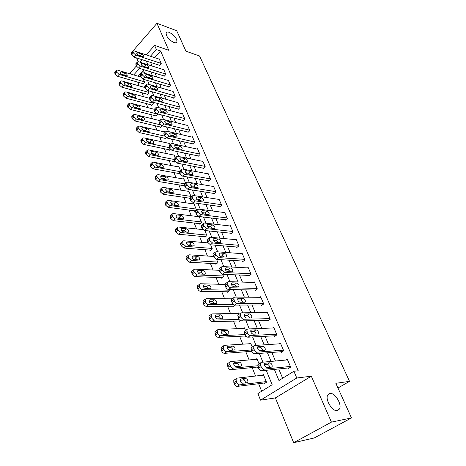 <?xml version="1.0" encoding="UTF-8"?>
<svg xmlns="http://www.w3.org/2000/svg" width="466" height="466" viewBox="0 0 466 466"><rect width="100%" height="100%" fill="white"/><g stroke="black" fill="none" stroke-linecap="round" stroke-linejoin="round"><path stroke-width="0.7" d="M173.818 42.476C168.756 39.773 166.187 36.604 166.123 32.964C166.572 31.991 167.644 31.805 169.339 32.393C174.371 35.113 176.911 38.276 176.958 41.882C176.527 42.837 175.478 43.029 173.818 42.476M337.471 410.628C332.642 412.008 324.983 399.828 327.68 395.127L329.829 393.432C334.675 392.244 342.178 404.208 339.516 408.962L337.471 410.628M130.73 74.047L130.259 72.865L136.253 66.108M337.972 388.009L349.523 381.363L199.582 56.002L185.946 51.19L176.713 30.739L156.96 23.3L133.515 50.316L133.701 50.782M136.625 57.941L138.134 61.646M349.523 381.363L335.852 383.308L351.475 417.926L314.259 437.958L293.667 442.7L331.425 422.12L311.335 376.202L296.778 378.008L260.523 400.16L257.902 393.578L272.156 384.735L266.237 370.284M311.335 376.202L275.383 397.906L293.667 442.7M275.383 397.906L260.523 400.16M137.691 82.121L139.212 85.901M141.955 92.751L143.534 96.683M146.295 103.569L147.932 107.652M150.704 114.572L152.405 118.813M155.201 125.773L156.966 130.177M159.768 137.173L161.603 141.746M164.422 148.776L166.327 153.524M169.158 160.589L171.139 165.512M173.987 172.618L176.037 177.732M178.897 184.874L181.024 190.175M183.907 197.351L186.109 202.85M189.004 210.067L191.293 215.77M194.2 223.028L196.57 228.94M199.495 236.233L201.953 242.367M204.894 249.694L207.446 256.055M210.399 263.424L213.044 270.012M216.014 277.416L218.752 284.248M221.74 291.693L224.577 298.776M227.577 306.255L230.519 313.595M233.536 321.115L236.588 328.722M239.617 336.283L242.78 344.17M245.827 351.766L249.106 359.938M252.164 367.569L255.56 376.039M258.642 383.71L261.659 391.248M351.475 417.926L331.425 422.12M143.347 70.226L137.977 76.208M263.907 383.046L264.17 383.699L266.517 382.225L263.372 374.483L262.09 375.299M259.055 363.87L256.912 358.604L255.776 359.356M258.24 367.325L257.692 367.68L257.436 367.045M252.199 347.007L250.591 343.046L249.572 343.745M251.896 351.62L251.343 351.993L251.092 351.37M245.495 330.51L244.394 327.808L243.473 328.46M245.902 336.091L245.128 336.627L244.877 336.021M238.93 314.369L238.324 312.878L237.485 313.49M240.316 320.655L239.035 321.569L238.79 320.975M232.825 306.232L233.064 306.814L235.149 305.061M232.511 298.578L232.377 298.246L231.608 298.822M226.983 291.78L227.21 292.357L229.33 290.755L228.829 289.514M221.245 277.614L221.472 278.179L223.558 276.559L222.643 274.299M215.624 263.721L215.851 264.274L217.902 262.638L216.585 259.399M210.114 250.096L210.329 250.638L212.35 248.984L210.649 244.801M204.702 236.734L204.918 237.264L206.904 235.592L204.836 230.507M199.401 223.616L199.611 224.14L201.562 222.457L199.145 216.504M194.194 210.749L194.398 211.261L196.326 209.566L193.844 203.461L193.378 203.875M191.147 196.833L188.742 190.92L188.311 191.316M189.982 197.986L189.283 198.621L189.08 198.12M185.707 183.447L183.738 178.612L183.33 178.996M214.511 193.547L187.862 189.289L185.136 186.854L184.705 185.788L184.262 186.214L184.064 185.718M180.371 170.323L178.828 166.525L178.437 166.892M179.771 173.614L179.334 174.028L179.136 173.544M175.134 157.45L173.999 154.654L173.632 155.009M175.018 161.562L174.494 162.069L174.301 161.591M170.003 144.827L169.263 142.998L168.913 143.342M170.504 149.569L169.74 150.32L169.548 149.854M164.97 132.443L164.603 131.546L164.271 131.878M166.181 137.668L165.069 138.775L164.882 138.32M188.299 132.123L162.069 125.82L160.479 127.439L160.298 126.991M155.795 115.853L155.976 116.296L157.683 114.519L157.426 113.896M151.368 104.914L151.543 105.345L153.227 103.563L152.65 102.141M147.017 94.161L147.186 94.586L148.852 92.792L147.961 90.602M142.736 83.583L142.905 84.008L144.547 82.208L143.353 79.272M274.363 369.427L278.965 380.518L293.895 371.262L298.252 370.773L160.619 51.004L154.654 57.638M150.588 62.427L152.091 66.026M155.079 73.162L156.646 76.919M159.646 84.096L161.283 88.01M164.3 95.221L166.007 99.299M169.036 106.545L170.812 110.797M173.859 118.084L175.711 122.511M178.769 129.833L180.697 134.441M183.773 141.798L185.783 146.598M188.876 153.99L190.961 158.988M194.072 166.414L196.238 171.61M199.366 179.078L201.621 184.484M204.76 191.986L207.108 197.607M210.265 205.151L212.706 210.993M215.875 218.571L218.414 224.641M221.6 232.26L224.239 238.569M227.437 246.223L230.181 252.782M233.396 260.471L236.245 267.286M239.477 275.016L242.436 282.093M245.681 289.858L248.757 297.215M252.019 305.014L255.217 312.651M258.49 320.492L261.81 328.425M265.102 336.301L268.55 344.543M271.859 352.453L275.435 361.01M278.755 368.961L282.641 378.241M287.912 367.989L288.192 368.647L290.662 367.097L287.306 359.234L286.06 360.026M281.015 351.737L281.289 352.378L283.712 350.805L280.433 343.104L279.326 343.832M274.258 335.823L274.526 336.452L276.909 334.856L273.699 327.318L272.709 327.994M267.647 320.247L267.909 320.858L270.251 319.239L267.105 311.859L266.208 312.488M261.176 304.985L261.432 305.591L263.733 303.948L260.651 296.726L259.836 297.314M254.832 290.044L255.083 290.638L257.343 288.972L254.325 281.895L253.58 282.448M248.617 275.406L248.861 275.983L251.087 274.305L248.128 267.368L247.446 267.892M242.53 261.059L242.769 261.624L244.959 259.929L242.058 253.125L241.423 253.626M236.559 246.997L236.798 247.551L238.947 245.838L236.105 239.175L235.522 239.646M230.711 233.21L230.944 233.757L233.058 232.027L230.274 225.492L229.726 225.946M224.973 219.696L225.2 220.232L227.286 218.484L224.554 212.077L224.041 212.513M219.352 206.438L219.573 206.968L221.618 205.203L218.938 198.924L218.467 199.337M213.83 193.437L214.051 193.955L216.067 192.178L213.44 186.016L212.991 186.417M208.419 180.686L208.634 181.187L210.615 179.404L208.04 173.358L207.615 173.736M203.106 168.168L203.316 168.663L205.267 166.863L202.739 160.933L202.343 161.3M197.893 155.883L198.102 156.372L200.025 154.561L197.537 148.736L197.165 149.091M192.778 143.825L192.976 144.303L194.875 142.485L192.435 136.765L192.079 137.109M187.751 131.989L187.949 132.46L189.819 130.631L187.425 125.016L187.087 125.348M182.818 120.368L183.016 120.828L184.851 118.987L182.503 113.477L182.183 113.797M177.977 108.951L178.169 109.405L179.975 107.559L177.668 102.141L177.365 102.456M173.218 97.738L173.404 98.186L175.187 96.328L172.921 91.01L172.63 91.313M168.541 86.723L168.727 87.159L170.486 85.301L168.255 80.076L167.981 80.368M163.95 75.9L164.131 76.331L165.861 74.461L163.671 69.329L163.409 69.615M159.436 65.269L159.611 65.689L161.323 63.813L159.168 58.768L158.918 59.048M146.219 54.86L154.613 45.394L168.768 50.293L156.96 23.3M154.613 45.394L156.39 49.565L150.425 56.246M160.619 51.004L156.39 49.565M293.895 371.262L296.778 378.008M139.783 62.124L141.973 59.654M139.596 68.386L133.742 74.944M262.917 362.169L259.341 353.438M256.032 345.364L252.589 336.953M249.298 328.92L245.984 320.829M242.71 312.837L239.524 305.049M236.268 297.098L233.198 289.607M229.959 281.691L227.006 274.486M223.779 266.61L220.942 259.673M217.733 251.844L215.001 245.168M211.809 237.38L209.182 230.961M206.007 223.214L203.479 217.04M200.322 209.327L197.887 203.392M194.747 195.726L192.411 190.012M189.283 182.387L187.035 176.899M183.93 169.309L181.769 164.032M178.682 156.489L176.602 151.421M173.527 143.912L171.535 139.043M168.476 131.575L166.56 126.898M163.519 119.471L161.679 114.98M158.656 107.594L156.885 103.277M153.879 95.932L152.184 91.796M149.19 84.486L147.565 80.519M144.588 73.249L143.027 69.446M146.359 61.063L147.856 64.681M150.833 71.851L152.399 75.626M155.394 82.831L157.025 86.769M160.036 94.016L161.737 98.116M164.76 105.398L166.531 109.667M169.572 116.989L171.418 121.44M174.476 128.797L176.398 133.433M179.468 140.831L181.472 145.654M184.553 153.087L186.639 158.108M189.744 165.581L191.91 170.801M195.027 178.315L197.281 183.744M200.415 191.293L202.762 196.943M205.914 204.533L208.349 210.405M211.517 218.03L214.051 224.14M217.232 231.806L219.87 238.149M223.063 245.856L225.806 252.45M229.016 260.191L231.864 267.047M235.091 274.829L238.05 281.953M241.295 289.77L244.37 297.174M247.627 305.026L250.819 312.715M254.098 320.608L257.413 328.6M260.704 336.534L264.152 344.828M267.461 352.797L271.037 361.418M290.382 366.439L264.123 369.165C262.906 369.119 261.898 368.268 261.106 366.608L260.401 362.991L261.327 362.321L287.586 359.886M258.84 363.94L257.914 364.616L258.607 368.227C259.399 369.882 260.401 370.732 261.618 370.779L289.514 367.82M267.001 367.587C265.154 367.051 264.315 365.775 264.484 363.754L265.206 363.23L269.663 362.804C271.486 363.352 272.319 364.622 272.15 366.62L271.451 367.132L267.001 367.587M264.373 364.68L267.181 364.406C268.498 364.598 269.36 365.565 269.779 367.301M266.255 381.578L239.681 384.869C238.458 384.846 237.468 384.025 236.716 382.394L236.192 381.042L236.116 378.823L237.066 378.13L263.634 375.124M265.527 382.848L237.305 386.39C236.081 386.372 235.097 385.551 234.346 383.926L233.827 382.58L233.757 380.355L234.707 379.668M245.64 382.866C245.314 381.106 244.469 380.134 243.101 379.947L240.06 380.303M242.629 383.233L247.131 382.685L247.854 382.161C248.081 380.169 247.283 378.928 245.454 378.427L240.951 378.945L240.206 379.487C239.978 381.497 240.782 382.743 242.629 383.233M283.439 350.158L257.174 352.162C255.962 352.086 254.966 351.236 254.186 349.617L253.498 346.127L254.442 345.469L280.701 343.745M252.001 347.112L251.058 347.776L251.733 351.259C252.508 352.878 253.504 353.729 254.716 353.799L282.454 351.62M260.063 350.7C258.246 350.152 257.413 348.906 257.57 346.96L258.31 346.442L262.766 346.139C264.566 346.692 265.387 347.933 265.23 349.861L264.513 350.368L260.063 350.7M257.482 347.962L260.331 347.764C261.577 347.951 262.428 348.859 262.882 350.49M276.641 334.221L250.382 335.532C249.17 335.433 248.186 334.582 247.417 332.992L246.747 329.637L247.708 328.984L273.967 327.942M245.279 330.656L244.347 331.309L245.011 334.664C245.774 336.254 246.759 337.099 247.97 337.198L275.569 335.753M253.277 334.186C251.489 333.633 250.667 332.409 250.813 330.534L251.564 330.021L256.015 329.835C257.791 330.4 258.607 331.611 258.461 333.475L257.733 333.976L253.277 334.186M250.749 331.611L253.626 331.483C254.809 331.664 255.642 332.52 256.125 334.052M269.989 318.622L243.741 319.268C242.53 319.14 241.551 318.295 240.8 316.74L240.141 313.502L241.12 312.861L267.368 312.47M238.668 314.562L237.788 315.197L238.435 318.435C239.18 319.991 240.159 320.829 241.371 320.957L268.847 320.212M246.642 318.033C244.877 317.468 244.062 316.274 244.196 314.457L244.97 313.956L249.415 313.88C251.162 314.451 251.972 315.639 251.838 317.445L251.092 317.934L246.642 318.033M244.172 315.61L247.067 315.558C248.186 315.732 249.001 316.536 249.514 317.969M257.768 365.74L233.181 368.14C231.963 368.093 230.979 367.272 230.245 365.676L229.651 362.228L230.623 361.546L257.168 359.234M258.1 366.981L230.851 369.689C229.633 369.643 228.655 368.827 227.921 367.237L227.338 363.795L228.311 363.113M239.186 366.328C238.819 364.668 237.986 363.748 236.687 363.567L233.606 363.853M236.134 366.62L240.637 366.189L241.371 365.67C241.586 363.748 240.794 362.536 238.994 362.024L234.497 362.426L233.734 362.962C233.518 364.901 234.316 366.119 236.134 366.62M251.226 350.007L226.826 351.772C225.608 351.696 224.635 350.881 223.907 349.314L223.331 345.993L224.321 345.323L250.842 343.663M251.756 351.323L224.536 353.345C223.319 353.275 222.346 352.459 221.624 350.898L221.059 347.578L222.014 346.908M232.866 350.147C232.458 348.58 231.643 347.712 230.402 347.537L227.292 347.747M229.785 350.362L234.276 350.048L235.033 349.535C235.231 347.677 234.445 346.488 232.674 345.97L228.177 346.261L227.402 346.786C227.198 348.661 227.99 349.855 229.785 350.362M244.976 334.576L220.604 335.747C219.387 335.648 218.426 334.833 217.709 333.301L217.144 330.097L218.152 329.439L244.644 328.413M245.803 335.974L218.356 337.349C217.139 337.256 216.177 336.44 215.467 334.914L214.908 331.71L215.81 331.058M226.674 334.308C226.237 332.835 225.428 332.013 224.251 331.844L221.117 331.978M223.564 334.454L228.055 334.244L228.823 333.738C229.01 331.943 228.229 330.778 226.482 330.248L221.997 330.429L221.204 330.947C221.012 332.765 221.799 333.93 223.564 334.454M263.476 303.343L237.241 303.354C236.035 303.203 235.062 302.358 234.322 300.832L233.682 297.71L234.678 297.087L260.908 297.32M233.705 304.653L208.547 304.712C207.335 304.566 206.391 303.756 205.704 302.283L205.156 299.288L206.193 298.659L232.185 298.822L231.369 299.428L232.004 302.55C232.738 304.077 233.705 304.915 234.911 305.067L262.282 304.985M240.147 302.224C238.406 301.648 237.602 300.483 237.724 298.723L238.51 298.234L242.955 298.269C244.679 298.846 245.477 300.011 245.355 301.752L244.598 302.23L240.147 302.224M237.736 299.953L240.648 299.964L243.036 302.23M239.011 319.46L214.511 320.066C213.3 319.944 212.345 319.128 211.646 317.626L211.086 314.533L212.112 313.886L238.569 313.472M239.914 320.946L212.298 321.691C211.086 321.569 210.137 320.759 209.438 319.262L208.89 316.169L209.741 315.534M220.604 318.796C220.138 317.416 219.346 316.635 218.228 316.472L215.076 316.531M217.476 318.872L221.962 318.767L222.742 318.272C222.917 316.531 222.142 315.395 220.418 314.859L215.939 314.934L215.135 315.447C214.954 317.2 215.735 318.342 217.476 318.872M257.092 288.384L230.88 287.778C229.674 287.604 228.713 286.765 227.985 285.268L227.356 282.25L228.369 281.645L254.576 282.483M225.864 283.398L225.084 283.998L225.707 287.009C226.424 288.506 227.391 289.339 228.59 289.514L255.857 290.068M233.792 286.753C232.074 286.171 231.276 285.023 231.392 283.328L232.19 282.845L236.629 282.978C238.33 283.573 239.122 284.709 239.006 286.392L238.237 286.864L233.792 286.753M231.445 284.621L234.363 284.697L236.687 286.823M250.842 273.723L224.653 272.534L221.781 270.035L221.169 267.123L222.195 266.529L248.378 267.938M219.667 268.305L218.938 268.882L219.544 271.795L222.404 274.288L249.578 275.447M227.571 271.608C225.876 271.014 225.084 269.896 225.195 268.247L225.998 267.781L230.437 268.014C232.115 268.614 232.901 269.727 232.79 271.358L232.01 271.818L227.571 271.608M225.288 269.604L228.206 269.75L230.466 271.742M244.714 259.358L218.554 257.611L215.711 255.118L215.106 252.304L216.154 251.727L242.297 253.69M213.603 253.527L212.915 254.087L213.51 256.9L216.346 259.381L243.427 261.117M221.478 256.778C219.806 256.172 219.02 255.077 219.119 253.487L219.94 253.026L224.367 253.353C226.027 253.964 226.802 255.053 226.709 256.632L225.911 257.081L221.478 256.778M219.27 254.908L222.183 255.112L224.367 256.976M238.709 245.279L212.583 242.996L209.764 240.514L209.176 237.788L210.23 237.229L236.344 239.728M207.661 239.052L207.015 239.594L207.597 242.308L210.416 244.784L237.404 247.067M215.513 242.25C213.865 241.638 213.084 240.567 213.172 239.023L214.005 238.58L218.426 238.994C220.063 239.611 220.832 240.683 220.744 242.209L219.935 242.646L215.513 242.25M213.376 240.508L216.276 240.771L218.391 242.506M232.825 231.48L206.735 228.678L203.939 226.208L203.362 223.575L204.428 223.033L230.501 226.033M201.848 224.868L201.242 225.393L201.813 228.02L204.603 230.484L231.509 233.297M209.671 228.02C208.04 227.402 207.265 226.348 207.347 224.851L208.191 224.426L212.607 224.927C214.22 225.55 214.983 226.598 214.902 228.084L214.08 228.503L209.671 228.02M207.609 226.4L210.486 226.715L212.525 228.334M233.868 306.226L206.374 306.354C205.168 306.214 204.219 305.405 203.537 303.937L202.995 300.949L203.799 300.331M214.651 303.611L212.327 301.415L209.164 301.409M211.517 303.616L215.991 303.611L216.783 303.121C216.952 301.438 216.183 300.325 214.482 299.784L210.009 299.76L209.193 300.255C209.024 301.956 209.799 303.075 211.517 303.616M229.097 290.178L202.704 289.671C201.498 289.502 200.561 288.699 199.885 287.248L199.349 284.359L200.403 283.742L224.973 284.423M227.95 291.798L200.572 291.337C199.366 291.174 198.429 290.37 197.753 288.926L197.223 286.037L197.98 285.442M208.82 288.734L206.549 286.666L203.38 286.59M205.675 288.67L210.143 288.763L210.947 288.285C211.104 286.654 210.341 285.565 208.663 285.011L204.201 284.895L203.374 285.378C203.217 287.027 203.986 288.122 205.675 288.67M223.331 275.994L196.984 274.94L194.182 272.528L193.658 269.732L194.724 269.127L218.95 270.297M222.154 277.649L194.881 276.623L192.091 274.218L191.573 271.428L192.283 270.851M203.094 274.159L200.881 272.208L197.718 272.068M199.955 274.031L204.417 274.212L205.232 273.752C205.378 272.167 204.621 271.096 202.966 270.536L198.51 270.327L197.671 270.804C197.526 272.4 198.289 273.472 199.955 274.031M217.674 262.084L191.375 260.5L188.602 258.1L188.083 255.397L189.167 254.809L213.329 256.451M216.48 263.773L189.312 262.207L186.54 259.812L186.033 257.11L186.697 256.556M197.485 259.877L195.33 258.042L192.173 257.838M194.351 259.684L198.801 259.958L199.629 259.504C199.763 257.972 199.011 256.923 197.38 256.352L192.936 256.055L192.085 256.521C191.945 258.065 192.703 259.119 194.351 259.684M212.129 248.442L185.882 246.357L183.126 243.963L182.62 241.347L183.715 240.776L207.888 242.879M210.917 250.16L183.849 248.075L181.105 245.693L180.598 243.077L181.227 242.541M191.98 245.873L189.889 244.155L186.744 243.893M188.858 245.623L193.297 245.978L194.136 245.541C194.258 244.056 193.518 243.025 191.905 242.448L187.466 242.064L186.604 242.518C186.482 244.015 187.233 245.052 188.858 245.623M227.053 217.948L201.009 214.651L198.231 212.187L197.666 209.642L198.749 209.118L224.775 212.607M196.151 210.976L195.58 211.477L196.139 214.022L198.912 216.474L225.73 219.789M203.939 214.08C202.331 213.457 201.568 212.42 201.644 210.97L202.494 210.556L206.898 211.139C208.494 211.768 209.251 212.799 209.176 214.238L208.349 214.645L203.939 214.08M201.964 212.578L204.819 212.945L206.77 214.442M206.688 235.062L180.493 232.493L177.767 230.105L177.266 227.577L178.373 227.024L202.931 229.61M205.465 236.804L178.495 234.229L175.769 231.852L175.28 229.324L175.868 228.806M186.575 232.144L184.553 230.536L181.425 230.216M183.47 231.835L187.897 232.278L188.747 231.847C188.864 230.408 188.124 229.394 186.534 228.812L182.107 228.352L181.239 228.789C181.123 230.245 181.862 231.258 183.47 231.835M221.397 204.679L195.394 200.904L192.639 198.458L192.085 195.988L193.18 195.487L219.166 199.442M190.571 197.357L190.035 197.84L190.582 200.304L193.332 202.745L220.063 206.543M198.33 200.415C196.739 199.786 195.982 198.766 196.046 197.363L196.908 196.961L201.306 197.625C202.879 198.26 203.63 199.273 203.566 200.665L202.727 201.062L198.33 200.415M196.442 199.029L199.262 199.442L201.126 200.823M201.353 221.933L175.216 218.898L172.507 216.521L172.018 214.069L173.131 213.533L199.244 216.754M200.118 223.697L173.253 220.651L170.544 218.28L170.061 215.834L170.614 215.339M181.268 218.682L179.317 217.179L176.218 216.812M178.187 218.321L182.608 218.839L183.464 218.426C183.575 217.028 182.841 216.032 181.268 215.443L176.853 214.902L175.973 215.327C175.868 216.737 176.602 217.739 178.187 218.321M215.845 191.666L189.889 187.437L187.157 184.996L186.616 182.608L187.722 182.119L213.655 186.528M192.825 187.023C191.258 186.383 190.507 185.386 190.565 184.018L191.439 183.633L195.825 184.373C197.38 185.014 198.126 186.01 198.062 187.367L197.217 187.74L192.825 187.023M191.037 185.748L193.809 186.208L195.58 187.472M186.726 183.93L184.705 185.788L184.6 184.466L185.101 184.006M196.116 209.053L170.038 205.564L167.352 203.205L166.869 200.829L167.993 200.304L194.048 203.968M194.875 210.836L168.104 207.335L165.418 204.976L164.947 202.599L165.459 202.127M176.061 205.477L174.185 204.079L171.115 203.659M173.008 205.069L177.418 205.663L178.28 205.261C178.385 203.904 177.657 202.926 176.107 202.331L171.704 201.714L170.812 202.127C170.713 203.496 171.447 204.475 173.008 205.069M210.399 178.897L184.495 174.226L181.787 171.803L181.257 169.484L182.369 169.018L208.25 173.859M179.736 170.917L179.27 171.36L179.794 173.672L182.503 176.096L209.065 180.796M187.431 173.888C185.882 173.247 185.136 172.263 185.188 170.94L186.068 170.568L190.448 171.383C191.98 172.03 192.726 173.008 192.668 174.319L191.811 174.686L187.431 173.888M185.742 172.729L188.462 173.23L190.14 174.383M190.978 196.413L164.958 192.493L162.29 190.14L161.819 187.833L162.954 187.332L188.946 191.421M189.732 198.213L163.059 194.275L160.391 191.928L159.925 189.621L160.409 189.167M170.946 192.528L169.146 191.229L166.112 190.763M167.929 192.068L172.327 192.732L173.201 192.347C173.294 191.025 172.571 190.064 171.039 189.464L166.647 188.777L165.75 189.173C165.657 190.507 166.385 191.468 167.929 192.068M205.057 166.368L179.206 161.283L176.521 158.859L175.997 156.617L177.121 156.174L202.949 161.422M174.482 158.079L174.045 158.504L174.558 160.747L177.243 163.158L203.724 168.29M182.142 161.015C180.61 160.368 179.87 159.395 179.923 158.114L180.808 157.758L185.171 158.638C186.691 159.29 187.425 160.252 187.373 161.533L186.511 161.877L182.142 161.015M180.558 159.966L183.225 160.496L184.792 161.539M185.235 183.884L159.978 179.666L157.333 177.325L156.937 176.311L156.867 175.088L158.015 174.61L183.936 179.101M184.687 185.823L158.108 181.46L155.463 179.125L155.003 176.894L155.458 176.451M165.919 179.812L164.207 178.618L161.213 178.111M162.949 179.311L167.329 180.051L168.214 179.678C168.296 178.391 167.585 177.447 166.071 176.841L161.685 176.09L160.782 176.468C160.7 177.762 161.422 178.711 162.949 179.311M199.815 154.077L174.022 148.584L171.354 146.173L170.841 144L171.971 143.569L197.747 149.219M169.333 145.491L168.919 145.899L169.426 148.071L172.088 150.471L198.487 156.011M176.958 148.386C175.443 147.734 174.709 146.778 174.75 145.526L175.641 145.188L179.998 146.138C181.501 146.796 182.229 147.745 182.183 148.986L181.315 149.318L176.958 148.386M175.484 147.454L178.082 148.007L179.538 148.939M179.224 171.494L155.091 167.084L152.464 164.754L152.009 162.582L153.163 162.121L179.02 167.003M179.73 173.655L153.244 168.89L150.623 166.566L150.174 164.399L150.6 163.98M160.98 167.335L159.355 166.24L156.413 165.698M158.056 166.799L162.43 167.603L163.316 167.242C163.397 165.995 162.686 165.063 161.189 164.451L156.821 163.63L155.912 164.003C155.83 165.255 156.547 166.187 158.056 166.799M194.666 142.008L168.931 136.124L166.286 133.73L165.785 131.622L166.927 131.208L192.639 137.243M164.277 133.142L163.892 133.526L164.387 135.635L167.032 138.029L193.343 143.953M171.867 135.996C170.37 135.338 169.641 134.4 169.682 133.183L170.579 132.862L174.925 133.876C176.41 134.534 177.132 135.472 177.092 136.678L176.218 136.992L171.867 135.996M170.515 135.175L173.037 135.757L174.371 136.573M189.615 130.16L163.945 123.909L161.312 121.521L160.822 119.471L161.97 119.086L187.623 125.482M166.875 123.84C165.395 123.175 164.673 122.255 164.708 121.073L165.611 120.764L169.944 121.842C171.412 122.506 172.129 123.426 172.094 124.597L171.208 124.9L166.875 123.84M165.657 123.135L169.286 124.434M163.945 123.909L162.069 125.82L159.448 123.438L158.958 121.387L159.32 121.02M184.658 118.527L159.046 111.916L156.436 109.545L155.959 107.553L157.112 107.186L182.695 113.937M154.456 109.126L154.118 109.481L154.595 111.467L157.199 113.838L183.342 120.502M161.976 111.91C160.514 111.246 159.791 110.337 159.821 109.184L160.735 108.893L165.057 110.028C166.508 110.698 167.218 111.601 167.189 112.743L166.298 113.034L161.976 111.91M160.91 111.327L164.277 112.51M179.783 107.104L154.24 100.149L151.648 97.784L151.176 95.85L152.341 95.507L177.861 102.596M149.685 97.452L149.37 97.79L149.836 99.724L152.423 102.077L178.478 109.085M157.164 100.207C155.72 99.532 155.009 98.635 155.032 97.516L155.947 97.243L160.257 98.437C161.696 99.107 162.401 99.998 162.372 101.11L161.481 101.384L157.164 100.207M156.273 99.747L159.337 100.796M175 95.885L149.522 88.598L146.953 86.245L146.487 84.369L147.658 84.037L173.107 91.453M145.002 85.989L144.71 86.309L145.165 88.191L147.734 90.538L173.702 97.877M152.446 88.715C151.013 88.039 150.308 87.154 150.326 86.064L151.252 85.802L155.545 87.049C156.966 87.725 157.665 88.604 157.648 89.688L156.745 89.944L152.446 88.715M151.759 88.389L154.444 89.286M170.3 84.864L144.891 77.263L142.34 74.921L141.885 73.092L143.062 72.783L168.442 80.507M140.406 74.735L140.132 75.043L140.581 76.867L143.126 79.203L169.007 86.862M147.809 77.426C146.394 76.75 145.695 75.876 145.707 74.816L146.633 74.572L150.92 75.871C152.324 76.552 153.017 77.42 153.005 78.474L152.097 78.713L147.809 77.426M147.419 77.269L149.557 77.95M165.68 74.036L140.342 66.125L137.808 63.795L137.365 62.019L138.548 61.728L163.857 69.754M135.897 63.679L136.078 65.753L138.606 68.077L164.399 76.04M143.254 66.347C141.856 65.665 141.163 64.803 141.175 63.772L142.107 63.539L146.376 64.891C147.769 65.578 148.456 66.428 148.444 67.459L147.536 67.687L143.254 66.347M161.143 63.393L135.874 55.192L133.363 52.874L132.927 51.144L134.109 50.876L159.349 59.188M131.464 52.827L131.657 54.837L134.161 57.149L159.867 65.409M138.786 55.466C137.4 54.778 136.713 53.928 136.719 52.92L137.656 52.71L141.914 54.108C143.289 54.796 143.971 55.635 143.965 56.636L143.05 56.852L138.786 55.466M174.045 159.442L150.297 154.741L147.693 152.417L147.244 150.308L148.404 149.866L174.191 155.126M174.872 161.702L148.479 156.553L145.875 154.24L145.433 152.132L145.829 151.73M156.127 155.091L154.595 154.089L151.712 153.512M153.256 154.52L157.619 155.388L158.51 155.038C158.586 153.827 157.881 152.912 156.401 152.295L152.044 151.409L151.13 151.765C151.054 152.982 151.765 153.902 153.256 154.52M169.257 147.658L145.59 142.619L143.004 140.307L142.561 138.262L143.732 137.837L169.449 143.458M170.096 149.965L143.802 144.448L141.215 142.142L140.779 140.097L141.151 139.713M151.351 143.062L149.918 142.165L147.105 141.559M148.549 142.462L152.895 143.394L153.797 143.062C153.862 141.88 153.163 140.977 151.7 140.359L147.355 139.41L146.435 139.748C146.371 140.936 147.075 141.845 148.549 142.462M164.62 136.095L140.971 130.725L138.402 128.418L137.971 126.437L139.148 126.03L164.789 132M165.407 138.437L139.206 132.56L136.643 130.264L136.212 128.278L136.561 127.911M146.656 131.249L145.328 130.451L142.59 129.822M143.924 130.626L148.258 131.616L149.161 131.296C149.225 130.148 148.532 129.263 147.087 128.633L142.753 127.632L141.827 127.952C141.769 129.111 142.468 130.002 143.924 130.626M160.426 124.83L136.433 119.046L133.882 116.75L133.526 115.824L133.462 114.822L134.639 114.432L159.71 120.618M160.805 127.107L134.697 120.892L132.152 118.603L131.732 116.675L132.059 116.319M142.025 119.646L138.169 118.306M139.381 119.005L143.703 120.053L144.617 119.75C144.67 118.632 143.982 117.752 142.549 117.123L138.233 116.063L137.301 116.372C137.249 117.496 137.942 118.376 139.381 119.005M157.502 114.077L131.977 107.576L129.449 105.293L129.03 103.417L130.218 103.044L154.287 109.306M156.279 115.976L130.264 109.428L127.742 107.151L127.329 105.275L127.632 104.943M137.47 108.246L133.841 106.999M134.924 107.594L139.229 108.695L140.149 108.403C140.196 107.314 139.515 106.452 138.099 105.817L133.794 104.704L132.857 104.996C132.81 106.097 133.497 106.959 134.924 107.594M153.052 103.126L127.602 96.311L125.092 94.039L124.684 92.216L125.872 91.86L149.318 98.262M151.834 105.036L125.913 98.175L123.408 95.903L123.001 94.08L123.292 93.759M132.973 97.039L129.606 95.897M130.544 96.38L134.837 97.54L135.757 97.266C135.804 96.2 135.123 95.349 133.725 94.715L129.437 93.544L128.494 93.823C128.447 94.895 129.134 95.746 130.544 96.38M148.677 92.367L123.304 85.249L120.811 82.983L120.409 81.206L121.609 80.874L144.897 87.526M147.466 94.283L121.643 87.113L119.156 84.859L119.022 82.779M128.529 86.012L125.476 84.998M126.239 85.371L130.521 86.577L131.447 86.315C131.488 85.278 130.812 84.439 129.426 83.798L125.15 82.581L124.206 82.843C124.166 83.886 124.847 84.73 126.239 85.371M144.378 81.789L119.086 74.379L116.611 72.125L116.215 70.395L117.415 70.081L140.639 77.001M143.173 83.711L117.444 76.249L114.974 74.001L114.834 71.985M124.107 75.166L121.469 74.315M122.01 74.548L126.28 75.807L127.206 75.562C127.241 74.548 126.577 73.721 125.203 73.075L120.944 71.811L119.995 72.061C119.96 73.075 120.63 73.908 122.01 74.548M261.618 370.779L264.123 369.165M258.607 368.227L261.106 366.608M258.053 366.853L260.546 365.233M265.206 363.23L264.531 363.666M269.663 362.804L267.181 364.406M239.681 384.869L237.305 386.39M236.192 381.042L233.827 382.58M236.716 382.394L234.346 383.926M240.252 379.4L240.951 378.945M243.101 379.947L245.454 378.427M254.716 353.799L257.174 352.162M251.733 351.259L254.186 349.617M251.191 349.919L253.638 348.271M258.31 346.442L257.587 346.925M262.766 346.139L260.331 347.764M247.97 337.198L250.382 335.532M245.011 334.664L247.417 332.992M244.481 333.353L246.881 331.681M251.564 330.021L250.801 330.551M256.015 329.835L253.626 331.483M241.371 320.957L243.741 319.268M238.435 318.435L240.8 316.74M237.916 317.148L240.275 315.453M244.97 313.956L244.172 314.527M249.415 313.88L247.067 315.558M233.181 368.14L230.851 369.689M229.732 364.354L227.408 365.915M230.245 365.676L227.921 367.237M233.751 362.927L234.497 362.426M236.687 363.567L238.994 362.024M226.826 351.772L224.536 353.345M223.406 348.02L221.129 349.611M223.907 349.314L221.624 350.898M227.396 346.803L228.177 346.261M230.402 347.537L232.674 345.97M220.604 335.747L218.356 337.349M217.22 332.037L214.983 333.65M217.709 333.301L215.467 334.914M221.175 331.023L221.997 330.429M224.251 331.844L226.482 330.248M234.911 305.067L237.241 303.354M232.004 302.55L234.322 300.832M231.491 301.298L233.81 299.574M238.51 298.234L237.683 298.846M242.955 298.269L240.648 299.964M214.511 320.066L212.298 321.691M211.162 316.391L208.96 318.022M211.646 317.626L209.438 319.262M215.088 315.564L215.939 314.934M218.228 316.472L220.418 314.859M228.59 289.514L230.88 287.778M225.707 287.009L227.985 285.268M225.206 285.78L227.484 284.039M232.19 282.845L231.334 283.497M236.629 282.978L234.363 284.697M222.404 274.288L224.653 272.534M219.544 271.795L221.781 270.035M219.055 270.589L221.292 268.83M225.998 267.781L225.125 268.468M230.437 268.014L228.206 269.75M216.346 259.381L218.554 257.611M213.51 256.9L215.711 255.118M213.032 255.718L215.228 253.941M219.94 253.026L219.049 253.749M224.367 253.353L222.183 255.112M210.416 244.784L212.583 242.996M207.597 242.308L209.764 240.514M207.131 241.155L209.292 239.355M214.005 238.58L213.096 239.332M218.426 238.994L216.276 240.771M204.603 230.484L206.735 228.678M201.813 228.02L203.939 226.208M201.353 226.89L203.479 225.072M208.191 224.426L207.271 225.206M212.607 224.927L210.486 226.715M208.547 304.712L206.374 306.354M205.232 301.065L203.071 302.719M205.704 302.283L203.537 303.937M209.129 300.43L210.009 299.76M212.327 301.415L214.482 299.784M202.704 289.671L200.572 291.337M199.425 286.06L197.299 287.738M199.885 287.248L197.753 288.926M203.298 285.6L204.201 284.895M206.549 286.666L208.663 285.011M196.984 274.94L194.881 276.623M193.734 271.363L191.643 273.059M194.182 272.528L192.091 274.218M197.59 271.072L198.51 270.327M200.881 272.208L202.966 270.536M191.375 260.5L189.312 262.207M188.159 256.958L186.103 258.671M188.602 258.1L186.54 259.812M191.998 256.83L192.936 256.055M195.33 258.042L197.38 256.352M185.882 246.357L183.849 248.075M182.695 242.844L180.674 244.574M183.126 243.963L181.105 245.693M186.522 242.873L187.466 242.064M189.889 244.155L191.905 242.448M198.912 216.474L201.009 214.651M196.139 214.022L198.231 212.187M195.691 212.915L197.782 211.081M202.494 210.556L201.568 211.36M206.898 211.139L204.819 212.945M180.493 232.493L178.495 234.229M177.342 229.01L175.35 230.757M177.767 230.105L175.769 231.852M181.152 229.185L182.107 228.352M184.553 230.536L186.534 228.812M193.332 202.745L195.394 200.904M190.582 200.304L192.639 198.458M190.14 199.215L192.196 197.368M196.908 196.961L195.982 197.794M201.306 197.625L199.262 199.442M175.216 218.898L173.253 220.651M172.088 215.449L170.131 217.208M172.507 216.521L170.544 218.28M175.892 215.764L176.853 214.902M179.317 217.179L181.268 215.443M187.862 189.289L189.889 187.437M185.136 186.854L187.157 184.996M191.439 183.633L190.507 184.489M195.825 184.373L193.809 186.208M170.038 205.564L168.104 207.335M166.945 202.151L165.016 203.922M167.352 203.205L165.418 204.976M170.737 202.599L171.704 201.714M174.185 204.079L176.107 202.331M182.503 176.096L184.495 174.226M179.794 173.672L181.787 171.803M179.369 172.63L181.361 170.754M186.068 170.568L185.136 171.441M190.448 171.383L188.462 173.23M164.958 192.493L163.059 194.275M161.894 189.103L159.995 190.891M162.29 190.14L160.391 191.928M165.686 189.679L166.647 188.777M169.146 191.229L171.039 189.464M177.243 163.158L179.206 161.283M174.558 160.747L176.521 158.859M174.144 159.721L176.101 157.84M180.808 157.758L179.876 158.65M185.171 158.638L183.225 160.496M159.978 179.666L158.108 181.46M156.937 176.311L155.073 178.111M157.333 177.325L155.463 179.125M160.729 177.01L161.685 176.09M164.207 178.618L166.071 176.841M172.088 150.471L174.022 148.584M169.426 148.071L171.354 146.173M169.018 147.07L170.94 145.171M175.641 145.188L174.721 146.097M179.998 146.138L178.082 148.007M155.091 167.084L153.244 168.89M152.079 163.758L150.244 165.57M152.464 164.754L150.623 166.566M155.865 164.568L156.821 163.63M159.355 166.24L161.189 164.451M167.032 138.029L168.931 136.124M164.387 135.635L166.286 133.73M163.985 134.651L165.884 132.746M170.579 132.862L169.665 133.783M174.925 133.876L173.037 135.757M159.448 123.438L161.312 121.521M159.052 122.471L160.921 120.554M165.611 120.764L164.702 121.696M169.944 121.842L168.086 123.729M157.199 113.838L159.046 111.916M154.595 111.467L156.436 109.545M154.211 110.524L156.052 108.595M160.735 108.893L159.832 109.83M165.057 110.028L163.222 111.927M152.423 102.077L154.24 100.149M149.836 99.724L151.648 97.784M149.464 98.792L151.269 96.858M155.947 97.243L155.056 98.186M160.257 98.437L158.452 100.341M147.734 90.538L149.522 88.598M145.165 88.191L146.953 86.245M144.798 87.276L146.58 85.33M151.252 85.802L150.367 86.758M155.545 87.049L153.768 88.965M143.126 79.203L144.891 77.263M140.581 76.867L142.34 74.921M140.219 75.97L141.973 74.018M146.633 74.572L145.765 75.527M150.92 75.871L149.167 77.793M138.606 68.077L140.342 66.125M136.078 65.753L137.808 63.795M135.722 64.873L137.453 62.916M142.107 63.539L141.25 64.5M146.376 64.891L144.676 66.789M134.161 57.149L135.874 55.192M131.657 54.837L133.363 52.874M131.301 53.969L133.008 52.006M137.656 52.71L136.812 53.672M141.914 54.108L140.289 55.955M150.297 154.741L148.479 156.553M147.314 151.438L145.503 153.262M147.693 152.417L145.875 154.24M151.095 152.359L152.044 151.409M154.595 154.089L156.401 152.295M145.59 142.619L143.802 144.448M142.631 139.346L140.849 141.181M143.004 140.307L141.215 142.142M146.411 140.371L147.355 139.41M149.918 142.165L151.7 140.359M140.971 130.725L139.206 132.56M138.035 127.48L136.282 129.321M138.402 128.418L136.643 130.264M141.821 128.604L142.753 127.632M145.328 130.451L147.087 128.633M136.433 119.046L134.697 120.892M133.526 115.824L131.796 117.677M133.882 116.75L132.152 118.603M137.313 117.048L138.233 116.063M140.825 118.947L142.549 117.123M131.977 107.576L130.264 109.428M129.099 104.384L127.393 106.242M129.449 105.293L127.742 107.151M132.88 105.695L133.794 104.704M136.398 107.652L138.099 105.817M127.602 96.311L125.913 98.175M124.748 93.148L123.065 95.012M125.092 94.039L123.408 95.903M128.534 94.54L129.437 93.544M132.047 96.555L133.725 94.715M123.304 85.249L121.643 87.113M120.473 82.109L118.818 83.979M120.811 82.983L119.156 84.859M124.265 83.583L125.15 82.581M127.771 85.645L129.426 83.798M119.086 74.379L117.444 76.249M116.279 71.263L114.642 73.145M116.611 72.125L114.974 74.001M120.065 72.812L120.944 71.811M123.572 74.933L125.203 73.075M339.516 408.962L336.458 410.657M176.958 41.882L176.305 42.598M257.914 364.616L260.401 362.991M272.15 366.62L271.329 367.144M236.116 378.823L233.757 380.355M247.003 382.702L247.854 382.161M251.058 347.776L253.498 346.127M265.23 349.861L264.461 350.374M244.347 331.309L246.747 329.637M258.461 333.475L257.733 333.976M237.788 315.197L240.141 313.502M251.838 317.445L251.151 317.928M229.651 362.228L227.338 363.795M240.578 366.194L241.371 365.67M223.331 345.993L221.059 347.578M234.281 350.048L235.033 349.535M217.144 330.097L214.908 331.71M228.113 334.238L228.823 333.738M231.369 299.428L233.682 297.71M245.355 301.752L244.708 302.224M211.086 314.533L208.89 316.169M222.072 318.761L222.742 318.272M225.084 283.998L227.356 282.25M239.006 286.392L238.394 286.852M218.938 268.882L221.169 267.123M232.79 271.358L232.219 271.806M212.915 254.087L215.106 252.304M226.709 256.632L226.161 257.063M207.015 239.594L209.176 237.788M220.744 242.209L220.232 242.629M201.242 225.393L203.362 223.575M214.902 228.084L214.424 228.486M205.156 299.288L202.995 300.949M216.154 303.599L216.783 303.121M199.349 284.359L197.223 286.037M210.352 288.745L210.947 288.285M193.658 269.732L191.573 271.428M204.673 274.194L205.232 273.752M188.083 255.397L186.033 257.11M199.099 259.935L199.629 259.504M182.62 241.347L180.598 243.077M193.64 245.955L194.136 245.541M195.58 211.477L197.666 209.642M209.176 214.238L208.727 214.622M177.266 227.577L175.28 229.324M188.281 232.249L188.747 231.847M190.035 197.84L192.085 195.988M203.566 200.665L203.141 201.038M172.018 214.069L170.061 215.834M183.027 218.81L183.464 218.426M184.6 184.466L186.616 182.608M198.062 187.367L197.666 187.722M166.869 200.829L164.947 202.599M177.872 205.628L178.28 205.261M179.27 171.36L181.257 169.484M192.668 174.319L192.295 174.668M161.819 187.833L159.925 189.621M172.816 192.703L173.201 192.347M174.045 158.504L175.997 156.617M187.373 161.533L187.029 161.859M156.867 175.088L155.003 176.894M167.853 180.016L168.214 179.678M168.919 145.899L170.841 144M182.183 148.986L181.857 149.301M152.009 162.582L150.174 164.399M162.978 167.568L163.316 167.242M163.892 133.526L165.785 131.622M177.092 136.678L176.783 136.981M158.958 121.387L160.822 119.471M172.094 124.597L171.808 124.888M154.118 109.481L155.959 107.553M149.37 97.79L151.176 95.85M144.71 86.309L146.487 84.369M140.132 75.043L141.885 73.092M135.635 63.976L137.365 62.019M131.22 53.107L132.927 51.144M147.244 150.308L145.433 152.132M158.195 155.353L158.51 155.038M142.561 138.262L140.779 140.097M153.495 143.359L153.797 143.062M137.971 126.437L136.212 128.278M148.881 131.587L149.161 131.296M133.462 114.822L131.732 116.675M129.03 103.417L127.329 105.275M124.684 92.216L123.001 94.08M120.409 81.206L118.754 83.082M116.215 70.395L114.578 72.277"/></g></svg>
